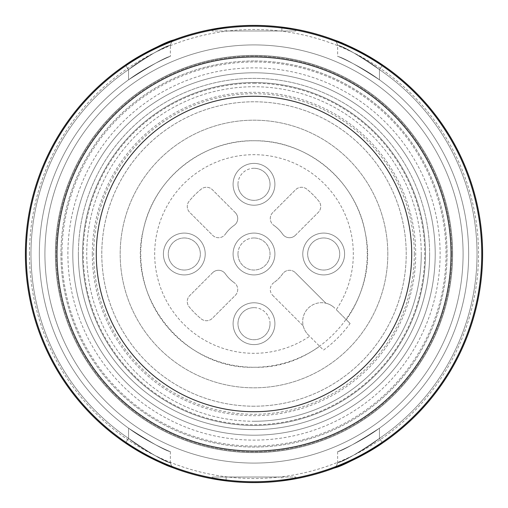 <?xml version="1.0" encoding="UTF-8"?>
<svg xmlns="http://www.w3.org/2000/svg" width="508" height="508" viewBox="0 0 508 508"><rect width="100%" height="100%" fill="white"/><g stroke="black" fill="none" stroke-linecap="round" stroke-linejoin="round"><path stroke-width="0.38" stroke-dasharray="2.54 1.91" d="M387.814 254A133.814 133.814 0 0 0 187.09 138.113A133.814 133.814 0 0 0 187.09 369.887A133.814 133.814 0 0 0 387.814 254A133.814 133.814 0 0 1 187.09 369.887A133.814 133.814 0 0 1 187.09 138.113A133.814 133.814 0 0 1 387.814 254M382.587 64.992A228.6 228.6 0 0 1 382.587 443.008A228.6 228.6 0 0 0 382.587 64.992L379.451 69.602L382.587 64.992C358.032 50.095 341.979 41.764 334.429 40.018C329.629 38.208 358.712 48.247 382.587 64.992A228.6 228.6 0 0 1 382.587 443.008C358.032 457.905 341.979 466.236 334.429 467.982C329.629 469.792 358.712 459.753 382.587 443.008L379.451 438.398L382.587 443.008A228.6 228.6 0 0 0 382.587 64.992C358.032 50.095 341.979 41.764 334.429 40.018C329.629 38.208 358.712 48.247 382.587 64.992A228.6 228.6 0 0 1 382.587 443.008C358.032 457.905 341.979 466.236 334.429 467.982C329.629 469.792 358.712 459.753 382.587 443.008L379.451 438.398C359.245 454.52 333.8 464.585 337.991 462.763C344.64 460.972 358.457 452.85 379.451 438.398C359.245 454.52 333.8 464.585 337.991 462.763C344.64 460.972 358.457 452.85 379.451 438.398C359.245 454.52 333.8 464.585 337.991 462.763C344.64 460.972 358.457 452.85 379.451 438.398C359.245 454.52 333.8 464.585 337.991 462.763C344.64 460.972 358.457 452.85 379.451 438.398C359.245 454.52 333.8 464.585 337.991 462.763C344.64 460.972 358.457 452.85 379.451 438.398C359.245 454.52 333.8 464.585 337.991 462.763C344.64 460.972 358.457 452.85 379.451 438.398L382.587 443.008A228.6 228.6 0 0 0 382.587 64.992L379.451 69.602L379.451 79.813C358.165 66.021 344.335 58.23 337.953 56.439C334.01 54.75 358.972 64.643 379.451 79.813C358.165 66.021 344.335 58.23 337.953 56.439C334.01 54.75 358.972 64.643 379.451 79.813A214.662 214.662 0 0 1 379.451 428.187C356.711 442.741 342.786 450.571 337.68 451.675C335.978 452.469 359.867 442.697 379.451 428.187C356.711 442.741 342.786 450.571 337.68 451.675C335.978 452.469 359.867 442.697 379.451 428.187A214.662 214.662 0 0 0 379.451 79.813C358.165 66.021 344.335 58.23 337.953 56.439C334.01 54.75 358.972 64.643 379.451 79.813C358.165 66.021 344.335 58.23 337.953 56.439C334.01 54.75 358.972 64.643 379.451 79.813A214.662 214.662 0 0 1 379.451 428.187C356.711 442.741 342.786 450.571 337.68 451.675C335.978 452.469 359.867 442.697 379.451 428.187C356.711 442.741 342.786 450.571 337.68 451.675C335.978 452.469 359.867 442.697 379.451 428.187A214.662 214.662 0 0 0 379.451 79.813C358.165 66.021 344.335 58.23 337.953 56.439C334.01 54.75 358.972 64.643 379.451 79.813C358.165 66.021 344.335 58.23 337.953 56.439C334.01 54.75 358.972 64.643 379.451 79.813A214.662 214.662 0 0 1 379.451 428.187C356.711 442.741 342.786 450.571 337.68 451.675C335.978 452.469 359.867 442.697 379.451 428.187C356.711 442.741 342.786 450.571 337.68 451.675C335.978 452.469 359.867 442.697 379.451 428.187A214.662 214.662 0 0 0 379.451 79.813L379.451 69.602C359.245 53.48 333.8 43.415 337.991 45.237C344.64 47.028 358.457 55.15 379.451 69.602C359.245 53.48 333.8 43.415 337.991 45.237C344.64 47.028 358.457 55.15 379.451 69.602C359.245 53.48 333.8 43.415 337.991 45.237C344.64 47.028 358.457 55.15 379.451 69.602C359.245 53.48 333.8 43.415 337.991 45.237C344.64 47.028 358.457 55.15 379.451 69.602C359.245 53.48 333.8 43.415 337.991 45.237C344.64 47.028 358.457 55.15 379.451 69.602C359.245 53.48 333.8 43.415 337.991 45.237C344.64 47.028 358.457 55.15 379.451 69.602L382.587 64.992L379.451 69.602L382.587 64.992L365.385 54.375L349.352 46.234M173.355 40.094L158.648 46.234L142.615 54.375L125.413 64.992A228.6 228.6 0 0 0 25.4 254A228.6 228.6 0 0 1 125.413 64.992L128.549 69.602L128.549 79.813A214.662 214.662 0 0 0 128.549 428.187A214.662 214.662 0 0 1 128.549 79.813C149.835 66.021 163.665 58.23 170.047 56.439C173.99 54.75 149.028 64.643 128.549 79.813C149.835 66.021 163.665 58.23 170.047 56.439C173.99 54.75 149.028 64.643 128.549 79.813C151.289 65.259 165.214 57.429 170.32 56.325C172.021 55.531 148.133 65.303 128.549 79.813C151.289 65.259 165.214 57.429 170.32 56.325C172.021 55.531 148.133 65.303 128.549 79.813A214.662 214.662 0 0 0 128.549 428.187C151.289 442.741 165.214 450.571 170.32 451.675C172.021 452.469 148.133 442.697 128.549 428.187C151.289 442.741 165.214 450.571 170.32 451.675C172.021 452.469 148.133 442.697 128.549 428.187C149.835 441.979 163.665 449.77 170.047 451.561C173.99 453.25 149.028 443.357 128.549 428.187C149.835 441.979 163.665 449.77 170.047 451.561C173.99 453.25 149.028 443.357 128.549 428.187A214.662 214.662 0 0 1 128.549 79.813C151.289 65.259 165.214 57.429 170.32 56.325C172.021 55.531 148.133 65.303 128.549 79.813C151.289 65.259 165.214 57.429 170.32 56.325C172.021 55.531 148.133 65.303 128.549 79.813A214.662 214.662 0 0 0 128.549 428.187C149.835 441.979 163.665 449.77 170.047 451.561C173.99 453.25 149.028 443.357 128.549 428.187C149.835 441.979 163.665 449.77 170.047 451.561C173.99 453.25 149.028 443.357 128.549 428.187A214.662 214.662 0 0 1 128.549 79.813L128.549 69.602C148.755 53.48 174.2 43.415 170.009 45.237C163.36 47.028 149.542 55.15 128.549 69.602C148.755 53.48 174.2 43.415 170.009 45.237C163.36 47.028 149.542 55.15 128.549 69.602C148.755 53.48 174.2 43.415 170.009 45.237C163.36 47.028 149.542 55.15 128.549 69.602C148.755 53.48 174.2 43.415 170.009 45.237C163.36 47.028 149.542 55.15 128.549 69.602C148.755 53.48 174.2 43.415 170.009 45.237C163.36 47.028 149.542 55.15 128.549 69.602C148.755 53.48 174.2 43.415 170.009 45.237C163.36 47.028 149.542 55.15 128.549 69.602L125.413 64.992C149.968 50.095 166.021 41.764 173.571 40.018C178.371 38.208 149.288 48.247 125.413 64.992A228.6 228.6 0 0 0 25.4 254A228.6 228.6 0 0 1 125.413 64.992L128.549 69.602A223.025 223.025 0 0 0 128.549 438.398C148.755 454.52 174.2 464.585 170.009 462.763C163.36 460.972 149.542 452.85 128.549 438.398C148.755 454.52 174.2 464.585 170.009 462.763C163.36 460.972 149.542 452.85 128.549 438.398C148.755 454.52 174.2 464.585 170.009 462.763C163.36 460.972 149.542 452.85 128.549 438.398C148.755 454.52 174.2 464.585 170.009 462.763C163.36 460.972 149.542 452.85 128.549 438.398C148.755 454.52 174.2 464.585 170.009 462.763C163.36 460.972 149.542 452.85 128.549 438.398C148.755 454.52 174.2 464.585 170.009 462.763C163.36 460.972 149.542 452.85 128.549 438.398L125.413 443.008A228.6 228.6 0 0 1 25.4 254A228.6 228.6 0 0 0 125.413 443.008L128.549 438.398L125.413 443.008C149.968 457.905 166.021 466.236 173.571 467.982C178.371 469.792 149.288 459.753 125.413 443.008A228.6 228.6 0 0 1 125.413 64.992C149.968 50.095 166.021 41.764 173.571 40.018C178.371 38.208 149.288 48.247 125.413 64.992A228.6 228.6 0 0 0 125.413 443.008C149.968 457.905 166.021 466.236 173.571 467.982C178.371 469.792 149.288 459.753 125.413 443.008L128.549 438.398L125.413 443.008A228.6 228.6 0 0 1 125.413 64.992L128.549 69.602A223.025 223.025 0 0 0 128.549 438.398L125.413 443.008L142.615 453.625L158.648 461.766M226.124 30.975L281.876 30.975L212.185 30.975L226.124 30.975L226.124 27.108A228.6 228.6 0 0 1 281.876 27.108A228.6 228.6 0 0 0 226.124 27.108L226.124 30.975M295.815 30.975L281.876 30.975L295.815 30.975L295.815 29.254L295.815 30.975M281.876 477.025L226.124 477.025L295.815 477.025L281.876 477.025L281.876 480.892A228.6 228.6 0 0 1 226.124 480.892A228.6 228.6 0 0 0 281.876 480.892L281.876 477.025M212.185 477.025L226.124 477.025L212.185 477.025L212.185 478.746L212.185 477.025M212.185 29.254L212.185 30.975L212.185 29.254A228.6 228.6 0 0 1 212.947 29.115A228.6 228.6 0 0 1 215.157 28.721M281.876 27.108L281.876 30.975L281.876 27.108L293.764 28.886A228.6 228.6 0 0 1 295.815 29.254M295.815 478.746L295.815 477.025L295.815 478.746A228.6 228.6 0 0 1 295.51 478.803A228.6 228.6 0 0 1 222.898 480.473M334.645 40.094L337.268 41.104M361.271 52.133L375.755 60.522L361.271 52.133M349.193 461.835L334.861 467.824M361.271 455.866L375.755 447.478M173.355 467.906L170.732 466.896M146.729 455.866L132.245 447.478M25.4 254A228.6 228.6 0 0 0 125.413 443.008A228.6 228.6 0 0 1 25.4 254M168.916 41.821A228.6 228.6 0 0 1 173.99 39.859C173.012 39.522 171.806 41.262 170.364 45.085L170.364 56.299M222.898 27.527A228.6 228.6 0 0 1 286.531 27.724M215.157 479.279A228.6 228.6 0 0 1 212.947 478.885A228.6 228.6 0 0 1 212.185 478.746M170.364 451.695L170.364 462.915C171.806 466.738 173.012 468.478 173.99 468.141A228.6 228.6 0 0 1 168.027 465.817M78.365 254A175.635 175.635 0 0 1 341.814 101.898A175.635 175.635 0 0 1 341.814 406.102A175.635 175.635 0 0 1 78.365 254A175.635 175.635 0 0 1 341.814 101.898A175.635 175.635 0 0 1 341.814 406.102A175.635 175.635 0 0 1 78.365 254M254 421.265A167.265 167.265 0 0 0 421.265 254A167.265 167.265 0 0 0 254 86.735A167.265 167.265 0 0 0 86.735 254A167.265 167.265 0 0 0 254 421.265M254 55.372A198.628 198.628 0 0 0 81.978 353.314A198.628 198.628 0 0 0 426.022 353.314A198.628 198.628 0 0 0 254 55.372A198.628 198.628 0 0 0 81.978 353.314A198.628 198.628 0 0 0 426.022 353.314A198.628 198.628 0 0 0 254 55.372A198.628 198.628 0 0 0 81.978 353.314A198.628 198.628 0 0 0 426.022 353.314A198.628 198.628 0 0 0 254 55.372M254 83.248A170.751 170.751 0 0 1 424.751 254A170.751 170.751 0 0 1 254 424.751A170.751 170.751 0 0 1 83.248 254A170.751 170.751 0 0 1 254 83.248M414.299 254A160.299 160.299 0 0 1 173.85 392.824A160.299 160.299 0 0 1 173.85 115.176A160.299 160.299 0 0 1 414.299 254M421.265 254A167.265 167.265 0 0 1 170.364 398.856A167.265 167.265 0 0 1 170.364 109.144A167.265 167.265 0 0 1 421.265 254M463.086 254A209.086 209.086 0 0 1 149.46 435.07A209.086 209.086 0 0 1 149.46 72.93A209.086 209.086 0 0 1 463.086 254A209.086 209.086 0 0 1 149.46 435.07A209.086 209.086 0 0 1 149.46 72.93A209.086 209.086 0 0 1 463.086 254M451.936 254A197.936 197.936 0 0 1 155.035 425.418A197.936 197.936 0 0 1 155.035 82.582A197.936 197.936 0 0 1 451.936 254A197.936 197.936 0 0 1 155.035 425.418A197.936 197.936 0 0 1 155.035 82.582A197.936 197.936 0 0 1 451.936 254M435.21 254A181.21 181.21 0 0 1 163.398 410.928A181.21 181.21 0 0 1 163.398 97.072A181.21 181.21 0 0 1 435.21 254A181.21 181.21 0 0 1 163.398 410.928A181.21 181.21 0 0 1 163.398 97.072A181.21 181.21 0 0 1 435.21 254A181.21 181.21 0 0 1 163.398 410.928A181.21 181.21 0 0 1 163.398 97.072A181.21 181.21 0 0 1 435.21 254A181.21 181.21 0 0 1 163.398 410.928A181.21 181.21 0 0 1 163.398 97.072A181.21 181.21 0 0 1 435.21 254M254 406.216A152.216 152.216 0 0 1 101.784 254A152.216 152.216 0 0 1 254 101.784A152.216 152.216 0 0 1 406.216 254A152.216 152.216 0 0 1 177.895 385.82A152.216 152.216 0 0 1 177.895 122.18A152.216 152.216 0 0 1 406.216 254A152.216 152.216 0 0 1 254 406.216M425.45 254A171.45 171.45 0 0 1 168.275 402.482A171.45 171.45 0 0 1 168.275 105.518A171.45 171.45 0 0 1 425.45 254A171.45 171.45 0 0 1 168.275 402.482A171.45 171.45 0 0 1 168.275 105.518A171.45 171.45 0 0 1 425.45 254M429.635 254A175.635 175.635 0 0 1 166.186 406.102A175.635 175.635 0 0 1 166.186 101.898A175.635 175.635 0 0 1 429.635 254M237.973 254A16.027 16.027 0 0 1 254 237.973A16.027 16.027 0 0 1 270.027 254A16.027 16.027 0 0 1 254 270.027A16.027 16.027 0 0 1 237.973 254M323.698 237.973A16.027 16.027 0 0 0 309.81 262.014A16.027 16.027 0 0 0 337.579 262.014A16.027 16.027 0 0 0 323.698 237.973A16.027 16.027 0 0 0 309.81 262.014A16.027 16.027 0 0 0 337.579 262.014A16.027 16.027 0 0 0 323.698 237.973M254 168.275A16.027 16.027 0 0 0 237.973 184.302A16.027 16.027 0 0 0 254 200.336A16.027 16.027 0 0 0 270.027 184.302A16.027 16.027 0 0 0 254 168.275M184.302 237.973A16.027 16.027 0 0 0 168.275 254A16.027 16.027 0 0 0 184.302 270.027A16.027 16.027 0 0 0 200.336 254A16.027 16.027 0 0 0 184.302 237.973M254 307.664A16.027 16.027 0 0 0 237.973 323.698A16.027 16.027 0 0 0 254 339.725A16.027 16.027 0 0 0 270.027 323.698A16.027 16.027 0 0 0 254 307.664M254 237.973A16.027 16.027 0 0 0 240.119 262.014A16.027 16.027 0 0 0 267.881 262.014A16.027 16.027 0 0 0 254 237.973M237.973 184.302A16.027 16.027 0 0 0 262.014 198.19A16.027 16.027 0 0 0 262.014 170.421A16.027 16.027 0 0 0 237.973 184.302M184.302 270.027A16.027 16.027 0 0 0 198.19 245.986A16.027 16.027 0 0 0 170.421 245.986A16.027 16.027 0 0 0 184.302 270.027M270.027 323.698A16.027 16.027 0 0 0 245.986 309.81A16.027 16.027 0 0 0 245.986 337.579A16.027 16.027 0 0 0 270.027 323.698M254 233.089A20.911 20.911 0 0 0 235.89 264.452A20.911 20.911 0 0 0 272.11 264.452A20.911 20.911 0 0 0 254 233.089A20.911 20.911 0 0 1 272.11 264.452A20.911 20.911 0 0 1 235.89 264.452A20.911 20.911 0 0 1 254 233.089M295.402 235.268L318.281 212.388A8.363 8.363 0 0 0 318.853 201.193A83.636 83.636 0 0 0 306.807 189.147A8.363 8.363 0 0 0 295.612 189.719L272.733 212.598A8.363 8.363 0 0 0 273.875 225.381A8.363 8.363 0 0 1 272.733 212.598L295.612 189.719A8.363 8.363 0 0 1 306.807 189.147A83.636 83.636 0 0 1 318.853 201.193A8.363 8.363 0 0 1 318.281 212.388L295.402 235.268A8.363 8.363 0 0 1 282.619 234.124A34.849 34.849 0 0 0 273.875 225.381A34.849 34.849 0 0 1 282.619 234.124A8.363 8.363 0 0 0 295.402 235.268M235.268 212.598L212.388 189.719A8.363 8.363 0 0 0 201.193 189.147A83.636 83.636 0 0 0 189.147 201.193A8.363 8.363 0 0 0 189.719 212.388L212.598 235.268A8.363 8.363 0 0 0 225.381 234.124A8.363 8.363 0 0 1 212.598 235.268L189.719 212.388A8.363 8.363 0 0 1 189.147 201.193A83.636 83.636 0 0 1 201.193 189.147A8.363 8.363 0 0 1 212.388 189.719L235.268 212.598A8.363 8.363 0 0 1 234.124 225.381A34.849 34.849 0 0 0 225.381 234.124A34.849 34.849 0 0 1 234.124 225.381A8.363 8.363 0 0 0 235.268 212.598M212.598 272.733L189.719 295.612A8.363 8.363 0 0 0 189.147 306.807A83.636 83.636 0 0 0 201.193 318.853A8.363 8.363 0 0 0 212.388 318.281L235.268 295.402A8.363 8.363 0 0 0 234.124 282.619A8.363 8.363 0 0 1 235.268 295.402L212.388 318.281A8.363 8.363 0 0 1 201.193 318.853A83.636 83.636 0 0 1 189.147 306.807A8.363 8.363 0 0 1 189.719 295.612L212.598 272.733A8.363 8.363 0 0 1 225.381 273.875A34.849 34.849 0 0 0 234.124 282.619A34.849 34.849 0 0 1 225.381 273.875A8.363 8.363 0 0 0 212.598 272.733M323.698 233.089A20.911 20.911 0 0 0 305.587 264.452A20.911 20.911 0 0 0 341.801 264.452A20.911 20.911 0 0 0 323.698 233.089A20.911 20.911 0 0 1 341.801 264.452A20.911 20.911 0 0 1 305.587 264.452A20.911 20.911 0 0 1 323.698 233.089M233.089 184.302A20.911 20.911 0 0 0 264.452 202.413A20.911 20.911 0 0 0 264.452 166.199A20.911 20.911 0 0 0 233.089 184.302A20.911 20.911 0 0 1 264.452 166.199A20.911 20.911 0 0 1 264.452 202.413A20.911 20.911 0 0 1 233.089 184.302M184.302 274.911A20.911 20.911 0 0 0 202.413 243.548A20.911 20.911 0 0 0 166.199 243.548A20.911 20.911 0 0 0 184.302 274.911A20.911 20.911 0 0 1 166.199 243.548A20.911 20.911 0 0 1 202.413 243.548A20.911 20.911 0 0 1 184.302 274.911M274.911 323.698A20.911 20.911 0 0 0 243.548 305.587A20.911 20.911 0 0 0 243.548 341.801A20.911 20.911 0 0 0 274.911 323.698A20.911 20.911 0 0 1 243.548 341.801A20.911 20.911 0 0 1 243.548 305.587A20.911 20.911 0 0 1 274.911 323.698M273.875 282.619A8.363 8.363 0 0 0 272.733 295.402A8.363 8.363 0 0 1 273.875 282.619A34.849 34.849 0 0 0 282.619 273.875A8.363 8.363 0 0 1 295.402 272.733A8.363 8.363 0 0 0 282.619 273.875A34.849 34.849 0 0 1 273.875 282.619M272.733 295.402L303.212 325.882A18.815 18.815 0 0 1 325.882 303.212L295.402 272.733L325.882 303.212A18.815 18.815 0 0 1 334.823 308.21A18.815 18.815 0 0 0 308.21 308.21A18.815 18.815 0 0 0 308.21 334.823L309.651 336.258A99.314 99.314 0 0 1 156.629 273.564A99.314 99.314 0 0 1 273.564 156.629A99.314 99.314 0 0 1 336.258 309.651L350.095 323.482A118.58 118.58 0 0 1 323.482 350.095L308.21 334.823A18.815 18.815 0 0 1 303.212 325.882L272.733 295.402M336.258 309.651L346.278 319.665A113.252 113.252 0 0 0 277.184 143.142A113.252 113.252 0 0 0 143.142 277.184A113.252 113.252 0 0 0 319.665 346.278L323.482 350.095M350.095 323.482L346.278 319.665A113.252 113.252 0 0 0 299.383 150.235A113.252 113.252 0 0 0 143.142 230.816A113.252 113.252 0 0 0 319.665 346.278L309.651 336.258M92.31 254A161.69 161.69 0 0 1 334.848 113.97A161.69 161.69 0 0 1 334.848 394.03A161.69 161.69 0 0 1 92.31 254M379.451 69.602A223.025 223.025 0 0 1 379.451 438.398L379.451 428.187L379.451 438.398A223.025 223.025 0 0 0 379.451 69.602A223.025 223.025 0 0 1 379.451 438.398L379.451 428.187L379.451 438.398A223.025 223.025 0 0 0 379.451 69.602A223.025 223.025 0 0 1 379.451 438.398L379.451 428.187L379.451 438.398A223.025 223.025 0 0 0 379.451 69.602L379.451 79.813L379.451 69.602M128.549 438.398L128.549 428.187L128.549 438.398A223.025 223.025 0 0 1 128.549 69.602A223.025 223.025 0 0 0 128.549 438.398L128.549 428.187L128.549 438.398A223.025 223.025 0 0 1 128.549 69.602L128.549 79.813L128.549 69.602A223.025 223.025 0 0 0 128.549 438.398L128.549 428.187L128.549 438.398M226.124 480.892L226.124 477.025L226.124 480.892M29.483 254A224.517 224.517 0 0 1 366.262 59.563A224.517 224.517 0 0 1 366.262 448.437A224.517 224.517 0 0 1 29.483 254M61.982 254A192.018 192.018 0 0 1 350.012 87.706A192.018 192.018 0 0 1 350.012 420.294A192.018 192.018 0 0 1 61.982 254M67.894 254A186.106 186.106 0 0 1 347.053 92.824A186.106 186.106 0 0 1 347.053 415.176A186.106 186.106 0 0 1 67.894 254M254 60.947A193.053 193.053 0 0 0 86.811 350.526A193.053 193.053 0 0 0 421.189 350.526A193.053 193.053 0 0 0 254 60.947A193.053 193.053 0 0 0 86.811 350.526A193.053 193.053 0 0 0 421.189 350.526A193.053 193.053 0 0 0 254 60.947M334.01 39.859C334.988 39.522 336.194 41.262 337.636 45.085C336.194 41.262 334.988 39.522 334.01 39.859C334.988 39.522 336.194 41.262 337.636 45.085L337.636 56.305M337.636 451.701L337.636 462.915C336.194 466.738 334.988 468.478 334.01 468.141C334.988 468.478 336.194 466.738 337.636 462.915C336.194 466.738 334.988 468.478 334.01 468.141M170.364 45.085C171.806 41.262 173.012 39.522 173.99 39.859C173.012 39.522 171.806 41.262 170.364 45.085M170.364 462.915C171.806 466.738 173.012 468.478 173.99 468.141C173.012 468.478 171.806 466.738 170.364 462.915M254 367.252C183.864 369.691 125.539 296.431 143.624 228.625C154.286 178.143 203.105 139.516 254.686 140.748C307.537 140.068 356.775 181.305 365.373 233.458C379.965 300.152 322.237 369.507 254 367.252"/><path stroke-width="0.76" d="M226.124 27.108L212.185 29.254L226.124 27.108M286.531 27.724A228.6 228.6 0 0 1 290.646 28.359A228.6 228.6 0 0 1 293.764 28.886L281.876 27.108M281.876 480.892L295.815 478.746L281.876 480.892M226.124 480.892L212.185 478.746L226.124 480.892M482.6 254A228.6 228.6 0 0 1 254 482.6A228.6 228.6 0 0 1 25.4 254A228.6 228.6 0 0 1 254 25.4A228.6 228.6 0 0 1 482.6 254M349.352 46.234L334.645 40.094M337.268 41.104L349.079 46.114L361.271 52.133L349.079 46.114L337.268 41.104L349.079 46.114L361.271 52.133L381.8 64.459M295.815 29.254A228.6 228.6 0 0 1 382.587 64.992L375.755 60.522L382.587 64.992A228.6 228.6 0 0 1 382.587 443.008L365.385 453.625L349.193 461.835M361.271 455.866L349.079 461.886L334.861 467.824M375.755 447.478L382.587 443.008C358.032 457.905 341.979 466.236 334.429 467.982C329.629 469.792 358.712 459.753 382.587 443.008C358.032 457.905 341.979 466.236 334.429 467.982C329.629 469.792 358.712 459.753 382.587 443.008A228.6 228.6 0 0 1 295.815 478.746M168.916 41.821A228.6 228.6 0 0 0 158.921 46.114A228.6 228.6 0 0 0 158.648 46.234A228.6 228.6 0 0 0 125.413 64.992C149.968 50.095 166.021 41.764 173.571 40.018C178.371 38.208 149.288 48.247 125.413 64.992C149.968 50.095 166.021 41.764 173.571 40.018C178.371 38.208 149.288 48.247 125.413 64.992L146.729 52.133L158.921 46.114L173.355 40.094M168.027 465.817A228.6 228.6 0 0 1 158.921 461.886A228.6 228.6 0 0 1 158.648 461.766L173.355 467.906M170.732 466.896L158.921 461.886L146.729 455.866L125.413 443.008L146.729 455.866L158.921 461.886L170.732 466.896L158.921 461.886L146.729 455.866M132.245 447.478L125.413 443.008A228.6 228.6 0 0 0 158.648 461.766M173.99 39.859L173.99 39.859A228.6 228.6 0 0 1 212.185 29.254M215.157 28.721A228.6 228.6 0 0 1 218.586 28.162A228.6 228.6 0 0 1 222.898 27.527M222.898 480.473A228.6 228.6 0 0 1 215.157 479.279M212.185 478.746A228.6 228.6 0 0 1 173.99 468.141L173.99 468.141M411.715 254A157.715 157.715 0 0 0 175.139 117.412A157.715 157.715 0 0 0 175.139 390.589A157.715 157.715 0 0 0 411.715 254M451.015 254A197.015 197.015 0 0 1 155.492 424.618A197.015 197.015 0 0 1 155.492 83.382A197.015 197.015 0 0 1 451.015 254M481.762 254A227.762 227.762 0 0 0 140.119 56.756A227.762 227.762 0 0 0 140.119 451.244A227.762 227.762 0 0 0 481.762 254"/></g></svg>
